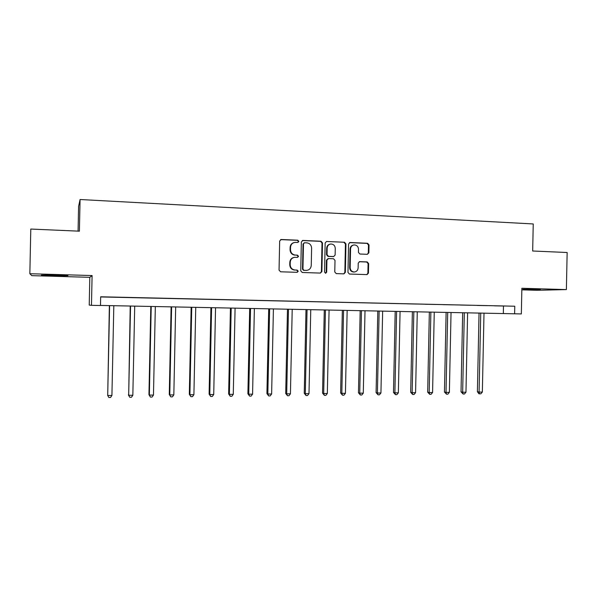 <?xml version="1.0" encoding="UTF-8"?>
<svg xmlns="http://www.w3.org/2000/svg" width="597" height="597" viewBox="0 0 597 597"><rect width="100%" height="100%" fill="white"/><g stroke="black" fill="none" stroke-linecap="round" stroke-linejoin="round"><path stroke-width="0.9" d="M298.851 241.382L297.791 240.21L281.262 239.487L279.657 241.031L279.053 270.113L280.583 271.784L297.202 272.322L298.224 271.232L297.164 270.075L295.037 270.001C292.037 269.59 290.418 267.822 290.179 264.687L290.232 262.27C290.523 259.404 292.045 257.755 294.791 257.322L297.545 257.389L298.537 256.307L297.478 255.143L295.351 255.061C292.351 254.635 290.732 252.852 290.493 249.718L290.545 247.307C290.821 244.501 292.291 242.867 294.963 242.389L297.888 242.457L298.851 241.382M297.813 242.464L298.41 241.494L297.358 240.322L280.59 239.613M297.052 272.322L297.791 271.292L296.731 270.135L295.037 270.001M297.44 257.389L298.104 256.389L297.045 255.232L295.351 255.061M540.472 289.299L522.972 289.336L540.472 289.299M54.663 275.016L41.372 275.135L54.767 275.799L67.946 275.68L54.663 275.016M367.356 254.322L368.864 252.815L369.028 244.912L367.588 243.278L350.096 242.509L348.566 244.024L347.976 272.411L349.432 274.038L367.028 274.613L368.439 273.098L368.64 263.546L367.2 261.919L359.603 261.643L358.222 263.158L358.125 267.919C357.872 270.322 356.61 271.68 354.342 271.986C351.782 271.792 350.394 270.337 350.163 267.635L350.558 248.956C350.782 246.636 351.984 245.292 354.155 244.927C356.805 245.039 358.26 246.494 358.513 249.292L358.446 252.397L359.894 254.023L367.356 254.322L368.312 252.904L368.476 245.009L367.036 243.382L349.499 242.613M100.662 296.948L514.771 306.224L514.614 313.791L521.338 313.925L521.868 288.276L566.381 289.59L567.15 252.509L532.673 251.001L533.24 223.95L80.073 199.517L78.595 206.443L78.073 231.121M29.85 273.717L31.805 275.642L89.811 277.321L92.095 275.56L29.85 273.717L30.79 229.054L79.401 231.181L80.073 199.517M92.095 275.56L91.468 305.336L100.483 305.515L100.669 296.784L514.771 306.224M322.492 242.889L321.007 241.233L302.925 240.442L301.351 241.972L300.746 270.837L302.254 272.493L320.447 273.083L321.895 271.545L322.492 242.889L322.014 243.001L320.529 241.345L302.283 240.554M326.708 241.487L344.491 242.263L345.954 243.912L345.357 272.329L343.924 273.859L336.245 273.605L334.768 271.971L335.007 260.404L333.536 258.762L328.469 258.568L326.925 260.105L326.671 272.18L325.656 273.254L324.544 272.113L325.156 243.009L326.514 241.487L344.491 242.263M521.838 289.851L537.016 290.291L566.381 289.59M108.915 297.052L119.751 297.276L108.915 297.052M130.795 297.552L141.586 297.769L130.795 297.552M152.369 298.045L163.108 298.261L152.369 298.045M173.637 298.53L184.331 298.746L173.637 298.53M194.607 299.007L205.256 299.224L194.607 299.007M215.293 299.478L225.89 299.694L215.293 299.478M235.688 299.94L246.248 300.157L235.688 299.94M255.815 300.395L266.322 300.612L255.815 300.395M275.665 300.851L286.127 301.06L275.665 300.851M295.246 301.298L305.664 301.507L295.246 301.298M314.567 301.739L324.94 301.948L314.567 301.739M333.633 302.172L343.962 302.38L333.633 302.172M352.446 302.597L362.73 302.806L352.446 302.597M371.013 303.022L381.252 303.231L371.013 303.022M389.341 303.44L399.535 303.649L389.341 303.44M407.43 303.851L417.579 304.06L407.43 303.851M425.288 304.261L435.4 304.463L425.288 304.261M442.914 304.657L452.981 304.866L442.914 304.657M460.324 305.052L470.346 305.261L460.324 305.052M477.51 305.448L487.495 305.649L477.51 305.448M494.48 305.836L504.42 306.037L494.48 305.836M89.811 277.321L89.229 305.082L91.468 305.336M100.483 305.433L514.614 313.791M503.48 306.112L503.331 313.485M294.037 242.569C291.642 243.225 290.336 244.837 290.12 247.404L290.545 247.307M294.918 255.15C291.918 254.718 290.306 252.941 290.067 249.815L290.12 247.404M294.03 257.434C291.463 258.001 290.06 259.635 289.806 262.344L290.232 262.27M294.605 270.06C291.605 269.65 289.993 267.881 289.754 264.755L289.806 262.344M320.305 273.083L321.417 271.598L322.014 243.001M304.574 242.755L303.477 243.83L302.948 269.15L304 270.307L306.604 270.381C309.395 269.993 310.947 268.344 311.253 265.434L311.612 248.173C311.38 245.068 309.783 243.292 306.806 242.852L304.574 242.755M304.149 242.83L303.477 243.83M306.754 270.366L303.552 270.359L302.5 269.21L303.03 243.934M343.745 273.851L344.842 272.381L345.439 244.009L343.976 242.367M328.059 258.613L326.44 260.18L326.186 272.232L326.671 272.18M325.477 273.247L326.186 272.232M335.26 248.404C334.999 245.576 333.514 244.106 330.813 244.001C328.619 244.382 327.402 245.733 327.171 248.061L327.037 254.703L328.514 256.344L333.73 256.538L335.126 255.016L335.26 248.404M330.111 244.128C328.037 244.591 326.895 245.934 326.686 248.158L327.171 248.061M333.507 256.576L328.029 256.426L326.552 254.785L326.686 248.158M353.499 245.039C351.402 245.464 350.245 246.8 350.029 249.053L350.558 248.956M354.252 271.993L353.812 272.038C351.26 271.844 349.872 270.396 349.641 267.695L350.029 249.053M366.804 274.613L367.886 273.15L368.088 263.613L366.648 261.993L359.237 261.717M109.37 305.604L107.706 395.49L111.923 395.453L113.818 305.694M109.602 305.612L107.706 395.49L108.863 397.483L110.542 397.468L111.923 395.453M130.228 306.022L128.676 395.296L132.84 395.259L134.713 306.112M130.556 306.03L128.676 395.296L129.788 397.281L128.362 394.871M132.84 395.259L131.444 397.259L129.788 397.281M150.81 306.433L148.951 394.684L149.362 395.11L153.466 395.072L155.332 306.53M151.228 306.448L149.362 395.11L150.429 397.072L148.951 394.684M153.466 395.072L152.063 397.057L150.429 397.072M171.115 306.843L169.272 394.505L169.772 394.923L173.824 394.886L175.675 306.933M171.623 306.851L169.772 394.923L170.794 396.878L169.272 394.505M173.824 394.886L172.414 396.856L170.794 396.878M191.152 307.246L189.324 394.318L189.906 394.736L193.906 394.699L195.741 307.336M191.749 307.254L189.906 394.736L190.891 396.677L189.324 394.318M193.906 394.699L192.48 396.662L190.891 396.677M210.928 307.642L209.107 394.139L209.778 394.557L213.719 394.52L215.547 307.731M211.607 307.649L209.778 394.557L210.719 396.483L209.107 394.139M213.719 394.52L212.293 396.468L210.719 396.483M230.442 308.03L228.636 393.968L229.39 394.371L233.278 394.341L235.084 308.119M231.196 308.045L229.39 394.371L230.285 396.289L228.636 393.968M233.278 394.341L231.837 396.274L230.285 396.289M249.695 308.418L247.904 393.789L248.74 394.199L252.576 394.162L254.374 308.507M250.539 308.433L248.74 394.199L249.598 396.102L247.904 393.789M252.576 394.162L251.128 396.087L249.598 396.102M268.71 308.791L266.926 393.617L267.837 394.02L271.628 393.99L273.411 308.888M269.628 308.813L267.837 394.02L268.657 395.915L266.926 393.617M271.628 393.99L270.172 395.901L268.657 395.915M287.478 309.171L285.709 393.453L286.694 393.848L290.433 393.811L292.209 309.261M288.47 309.186L286.694 393.848L287.478 395.729L285.709 393.453M290.433 393.811L288.97 395.714L287.478 395.729M306 309.537L304.246 393.281L305.306 393.677L309 393.647L310.761 309.634M307.067 309.559L305.306 393.677L306.052 395.55L304.246 393.281M309 393.647L307.53 395.535L306.052 395.55M324.29 309.903L322.552 393.117L323.678 393.513L327.328 393.475L329.074 310M325.432 309.925L323.678 393.513L324.395 395.363L322.552 393.117M327.328 393.475L325.85 395.356L324.395 395.363M342.35 310.268L340.626 392.953L341.82 393.341L345.424 393.311L347.155 310.365M343.559 310.291L341.82 393.341L342.499 395.192L340.626 392.953M345.424 393.311L343.939 395.177L342.499 395.192M360.185 310.627L358.469 392.796L359.737 393.177L363.289 393.147L365.013 310.724M361.461 310.649L359.737 393.177L360.379 395.013L358.469 392.796M363.289 393.147L361.804 394.998L360.379 395.013M377.804 310.977L376.095 392.632L377.423 393.013L380.938 392.983L382.647 311.074M379.14 311L377.423 393.013L378.035 394.841L376.095 392.632M380.938 392.983L379.438 394.826L378.035 394.841M395.199 311.321L393.498 392.475L394.893 392.856L398.363 392.826L400.065 311.418M396.602 311.35L394.893 392.856L395.475 394.669L393.498 392.475M398.363 392.826L396.863 394.654L395.475 394.669M412.378 311.664L410.691 392.319L412.154 392.699L415.579 392.669L417.266 311.768M413.84 311.694L412.154 392.699L412.699 394.498L410.691 392.319M415.579 392.669L414.064 394.483L412.699 394.498M429.347 312.007L427.676 392.169L429.191 392.542L432.579 392.513L434.258 312.104M430.877 312.037L429.191 392.542L429.713 394.333L427.676 392.169M432.579 392.513L431.064 394.318L429.713 394.333M446.116 312.343L444.452 392.02L446.026 392.386L449.369 392.356L451.041 312.44M447.698 312.373L446.026 392.386L446.519 394.169L444.452 392.02M449.369 392.356L447.854 394.154L446.519 394.169M462.675 312.671L461.026 391.871L462.66 392.236L465.966 392.207L467.623 312.768M464.317 312.709L462.66 392.236L463.115 394.005L461.026 391.871M465.966 392.207L464.436 393.99L463.115 394.005M479.04 313L477.399 391.722L479.092 392.08L482.354 392.05L484.003 313.097M480.742 313.037L479.092 392.08L479.518 393.841L478.839 393.692L477.399 391.722M482.354 392.05L480.824 393.826L479.518 393.841M297.358 240.322L297.791 240.21M296.731 270.135L297.164 270.075M297.045 255.232L297.478 255.143M290.067 249.815L290.493 249.718M289.754 264.755L290.179 264.687M280.851 239.598L281.262 239.487M321.417 271.598L321.895 271.545M302.485 240.554L302.925 240.442M320.529 241.345L321.007 241.233M302.5 269.21L302.948 269.15M303.552 270.359L304 270.307M305.783 270.434L306.231 270.381M345.439 244.009L345.954 243.912M344.842 272.381L345.357 272.329M326.44 260.18L326.925 260.105M326.552 254.785L327.037 254.703M328.029 256.426L328.514 256.344M333.089 256.628L333.581 256.546M349.641 267.695L350.163 267.635M359.267 261.702L359.737 261.643M366.648 261.993L367.2 261.919M368.088 263.613L368.64 263.546M367.886 273.15L368.439 273.098M349.573 242.613L350.096 242.509M367.036 243.382L367.588 243.278M368.476 245.009L369.028 244.912M368.312 252.904L368.864 252.815M280.635 239.606L281.038 239.494M302.298 240.554L302.724 240.442M306.157 270.434L306.604 270.381M333.238 256.62L333.73 256.538M353.812 272.038L354.342 271.986"/></g></svg>
